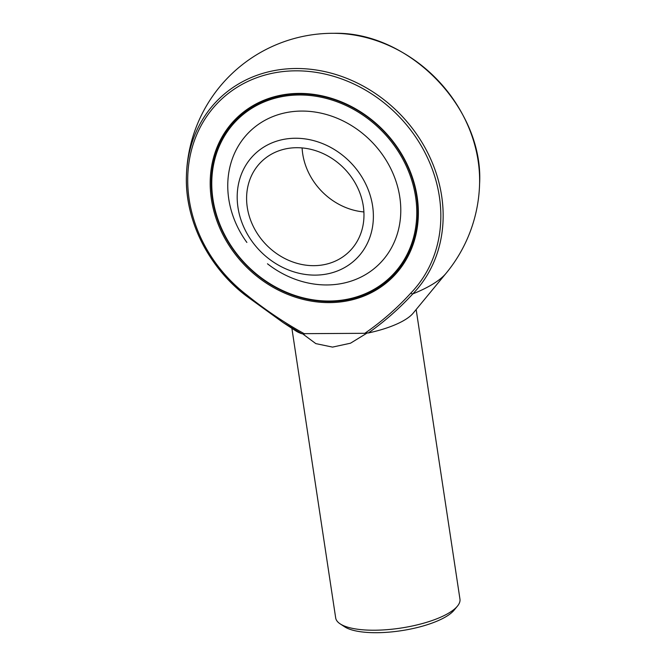 <?xml version="1.0" encoding="UTF-8"?>
<svg xmlns="http://www.w3.org/2000/svg" width="666" height="666" viewBox="0 0 666 666"><rect width="100%" height="100%" fill="white"/><g stroke="black" fill="none" stroke-linecap="round" stroke-linejoin="round"><path stroke-width="1" d="M372.594 205.911A72.919 63.278 -134 0 0 294.938 138.253A72.919 63.278 -134 0 0 237.978 207.459A72.919 63.278 -134 0 0 315.634 275.116A72.919 63.278 -134 0 0 372.594 205.911M363.894 211.946A62.845 54.537 46 0 1 302.705 153.854A62.845 54.537 46 0 1 302.106 147.927M247.277 207.351A62.845 54.537 46 0 1 261.638 161.463A62.845 54.537 46 0 1 344.522 168.814A62.845 54.537 46 0 1 348.926 251.906A62.845 54.537 46 0 1 288.511 260.273A62.845 54.537 46 0 1 247.277 207.351M212.479 198.893A110.606 95.979 -134 0 0 330.269 301.523A110.606 95.979 -134 0 0 391.383 277.306A110.606 95.979 -134 0 0 383.633 131.069A110.606 95.979 -134 0 0 237.762 118.132A110.606 95.979 -134 0 0 212.479 198.893A110.606 95.979 46 0 1 237.762 118.132A110.606 95.979 46 0 1 383.633 131.069A110.606 95.979 46 0 1 391.383 277.306A110.606 95.979 46 0 1 285.048 292.033A110.606 95.979 46 0 1 212.479 198.893M364.81 333.308L302.406 333.674L315.817 343.614L332.525 347.103L350.483 343.215L367.282 332.933L364.81 333.308C381.718 321.628 397.094 308.192 410.922 292.99A135.523 117.599 -134 0 0 391.45 109.132A135.523 117.599 -134 0 0 210.523 111.214A135.523 117.599 -134 0 0 246.645 294.88C265.01 309.707 284.382 322.752 304.762 333.999M330.095 302.605A111.447 96.712 46 0 1 217.274 146.736A111.447 96.712 46 0 1 395.454 144.689A111.447 96.712 46 0 1 330.095 302.605M368.365 332.967A62.845 19.78 171.4 0 0 413.12 313.203L446.053 273.318A103.688 32.642 171.4 0 1 412.803 293.889C399.409 308.466 384.59 321.487 368.365 332.967L367.282 332.933M302.406 333.674L301.84 333.733A62.845 19.78 171.4 0 1 295.87 330.935L283.608 322.893M301.84 333.733L283.183 322.619L246.145 295.812A137.479 119.306 46 0 1 186.422 175.849A137.479 119.306 46 0 1 360.564 84.674A137.479 119.306 46 0 1 412.803 293.889A2.098 1.041 -136 0 1 410.922 292.99M416.158 309.524L459.956 599.125A62.845 19.78 171.4 0 1 457.425 606.143A62.845 19.78 171.4 0 1 375.349 630.211A62.845 19.78 171.4 0 1 340.176 623.875A62.845 19.78 171.4 0 1 335.681 617.923L291.883 328.313M457.425 606.143L454.046 610.239A58.658 18.465 171.4 0 1 377.439 632.7A58.658 18.465 171.4 0 1 344.613 626.781L340.176 623.875M329.853 301.032A109.773 95.255 -134 0 0 415.592 196.845A109.773 95.255 -134 0 0 298.693 94.988A109.773 95.255 -134 0 0 212.954 199.176A109.773 95.255 -134 0 0 329.853 301.032M267.474 263.786A92.641 80.386 -134 0 0 327.422 284.948A92.641 80.386 -134 0 0 396.187 181.901A92.641 80.386 -134 0 0 272.594 116.683A92.641 80.386 -134 0 0 246.878 242.449M446.053 273.318A146.637 146.637 0 0 0 479.578 184.024A137.479 119.306 -134 0 0 334.107 33.3A146.637 146.637 0 0 0 186.422 175.849C184.798 219.897 208.35 267.166 246.112 295.812L246.645 294.88M246.112 295.812L283.183 322.619M479.578 184.024C484.107 108.716 409.532 31.444 334.107 33.3"/></g></svg>
